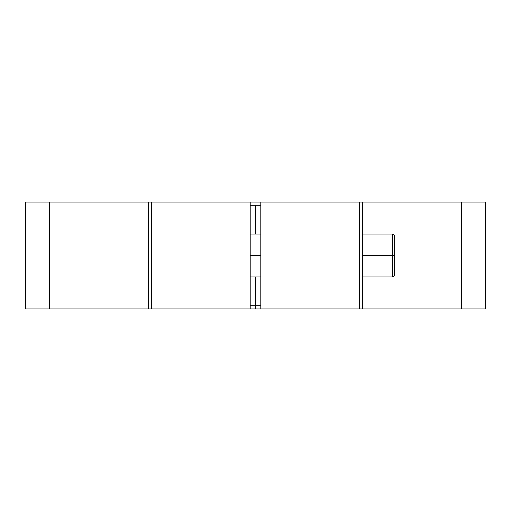 <?xml version="1.0" encoding="UTF-8"?>
<svg xmlns="http://www.w3.org/2000/svg" width="511" height="511" viewBox="0 0 511 511"><rect width="100%" height="100%" fill="white"/><g stroke="black" fill="none" stroke-linecap="round" stroke-linejoin="round"><path stroke-width="0.77" d="M461.688 308.976L362.452 308.976L362.452 202.024L461.688 202.024L461.688 308.976L362.452 308.976L362.452 202.024L485.45 202.024L461.688 202.024L461.688 308.976L485.45 308.976L485.45 202.024L461.688 202.024L461.688 308.976L485.45 308.976L485.45 202.024L485.45 308.976L255.5 308.976L255.5 305.77L260.846 305.77L255.5 305.77L255.5 276.892L255.5 305.77L250.154 305.77L255.5 305.77L255.5 276.892M394.537 255.5L394.537 236.248L394.537 255.5L392.403 255.5L394.537 255.5L394.537 274.752L394.537 255.5L392.403 255.5L392.403 234.108L392.403 255.5L362.452 255.5L392.403 255.5L392.403 276.892L392.403 247.944M250.154 255.5L260.846 255.5M255.5 205.23L260.846 205.23L255.5 205.23L255.5 234.108L255.5 205.23L250.154 205.23L255.5 205.23L255.5 234.108M461.688 202.024L25.55 202.024L25.55 308.976L49.312 308.976L49.312 202.024L25.55 202.024L25.55 308.976L49.312 308.976L49.312 202.024L25.55 202.024L25.55 308.976L49.312 308.976L49.312 202.024L148.548 202.024L148.548 308.976L49.312 308.976M255.5 308.976L255.5 305.77L255.5 308.976L148.548 308.976L151.754 308.976L151.754 202.024L148.548 202.024L148.548 308.976L151.754 308.976L151.754 202.024L49.312 202.024M151.754 202.024L250.154 202.024L250.154 308.976L151.754 308.976L151.754 202.024L250.154 202.024L250.154 308.976L151.754 308.976M362.452 202.024L359.246 202.024L359.246 308.976L362.452 308.976L362.452 202.024L260.846 202.024L260.846 308.976L260.846 202.024L260.846 308.976L359.246 308.976L260.846 308.976M260.846 202.024L359.246 202.024L359.246 308.976L362.452 308.976M362.452 255.5L392.403 255.5L392.403 263.056M148.548 202.024L148.548 308.976M250.154 202.024L250.154 308.976M359.246 202.024L359.246 308.976M362.452 234.108L392.403 234.108C393.694 234.242 394.403 234.958 394.537 236.248M250.154 234.108L260.846 234.108M362.452 276.892L392.403 276.892C393.694 276.758 394.403 276.042 394.537 274.752M250.154 276.892L260.846 276.892"/></g></svg>
